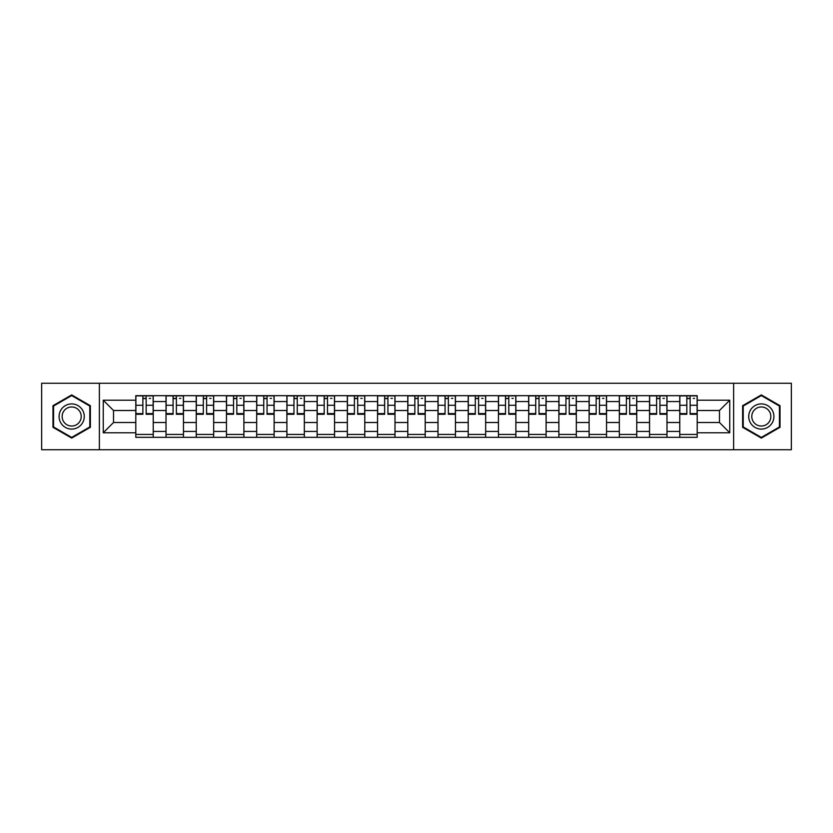 <?xml version="1.0" encoding="UTF-8"?>
<svg xmlns="http://www.w3.org/2000/svg" width="833" height="833" viewBox="0 0 833 833"><rect width="100%" height="100%" fill="white"/><g stroke="black" fill="none" stroke-linecap="round" stroke-linejoin="round"><path stroke-width="1.25" d="M733.623 449.726L791.35 449.726L791.35 383.274L41.65 383.274L41.65 449.726L733.623 449.726L733.623 383.274M166.017 437.325L166.017 401.579L153.23 401.579L153.23 437.325M153.23 401.579L153.23 395.675M166.017 401.579L166.017 395.675M183.458 395.675L183.458 437.325M196.244 437.325L196.244 395.675M213.675 395.675L213.675 437.325M226.461 437.325L226.461 395.675M243.892 395.675L243.892 437.325M256.679 437.325L256.679 395.675M274.119 395.675L274.119 437.325M286.896 437.325L286.896 395.675M304.337 395.675L304.337 437.325M317.123 437.325L317.123 395.675M334.554 395.675L334.554 437.325M347.34 437.325L347.34 395.675M364.781 395.675L364.781 437.325M377.557 437.325L377.557 395.675M394.998 395.675L394.998 437.325M407.785 437.325L407.785 395.675M425.215 395.675L425.215 437.325M438.002 437.325L438.002 395.675M455.443 395.675L455.443 437.325M468.219 437.325L468.219 395.675M485.66 395.675L485.66 437.325M498.446 437.325L498.446 395.675M515.877 395.675L515.877 437.325M528.663 437.325L528.663 395.675M546.104 395.675L546.104 437.325M558.881 437.325L558.881 395.675M576.321 395.675L576.321 437.325M589.108 437.325L589.108 395.675M606.539 395.675L606.539 437.325M619.325 437.325L619.325 395.675M636.756 395.675L636.756 437.325M649.542 437.325L649.542 395.675M666.983 395.675L666.983 437.325M679.77 437.325L679.77 395.675M679.77 422.508L666.983 422.508M649.542 422.508L636.756 422.508M619.325 422.508L606.539 422.508M589.108 422.508L576.321 422.508M558.881 422.508L546.104 422.508M528.663 422.508L515.877 422.508M498.446 422.508L485.66 422.508M468.219 422.508L455.443 422.508M438.002 422.508L425.215 422.508M407.785 422.508L394.998 422.508M377.557 422.508L364.781 422.508M347.34 422.508L334.554 422.508M317.123 422.508L304.337 422.508M286.896 422.508L274.119 422.508M256.679 422.508L243.892 422.508M226.461 422.508L213.675 422.508M196.244 422.508L183.458 422.508M166.017 422.508L153.23 422.508M679.77 410.492L666.983 410.492M649.542 410.492L636.756 410.492M619.325 410.492L606.539 410.492M589.108 410.492L576.321 410.492M558.881 410.492L546.104 410.492M528.663 410.492L515.877 410.492M498.446 410.492L485.66 410.492M468.219 410.492L455.443 410.492M438.002 410.492L425.215 410.492M407.785 410.492L394.998 410.492M377.557 410.492L364.781 410.492M347.34 410.492L334.554 410.492M317.123 410.492L304.337 410.492M286.896 410.492L274.119 410.492M256.679 410.492L243.892 410.492M226.461 410.492L213.675 410.492M196.244 410.492L183.458 410.492M166.017 410.492L153.23 410.492M113.517 422.508L135.8 422.508L135.8 410.492L113.517 410.492L113.517 422.508L103.25 432.775L103.25 400.225L135.8 400.225L135.8 410.492M697.2 410.492L697.2 422.508L719.483 422.508L719.483 410.492L697.2 410.492L697.2 395.675L135.8 395.675L135.8 400.225M697.2 400.225L729.75 400.225L729.75 432.775L697.2 432.775L697.2 422.508M135.8 422.508L135.8 437.325L697.2 437.325L697.2 432.775M135.8 432.775L103.25 432.775M99.377 449.726L99.377 383.274M90.37 405.702L71.68 394.915L52.979 405.702L52.979 427.298L71.68 438.085L90.37 427.298L90.37 405.702M780.021 405.702L761.32 394.915L742.63 405.702L742.63 427.298L761.32 438.085L780.021 427.298L780.021 405.702M153.23 434.42L135.8 434.42M142.87 398.58L146.16 398.58M183.458 434.42L166.017 434.42M173.087 398.58L176.388 398.58M213.675 434.42L196.244 434.42M203.314 398.58L206.605 398.58M243.892 434.42L226.461 434.42M233.532 398.58L236.822 398.58M274.119 434.42L256.679 434.42M263.749 398.58L267.049 398.58M304.337 434.42L286.896 434.42M293.976 398.58L297.266 398.58M334.554 434.42L317.123 434.42M324.193 398.58L327.484 398.58M364.781 434.42L347.34 434.42M354.41 398.58L357.701 398.58M394.998 434.42L377.557 434.42M384.638 398.58L387.928 398.58M425.215 434.42L407.785 434.42M414.855 398.58L418.145 398.58M455.443 434.42L438.002 434.42M445.072 398.58L448.362 398.58M485.66 434.42L468.219 434.42M475.299 398.58L478.59 398.58M515.877 434.42L498.446 434.42M505.516 398.58L508.807 398.58M546.104 434.42L528.663 434.42M535.734 398.58L539.024 398.58M576.321 434.42L558.881 434.42M565.951 398.58L569.251 398.58M606.539 434.42L589.108 434.42M596.178 398.58L599.468 398.58M636.756 434.42L619.325 434.42M626.395 398.58L629.686 398.58M666.983 434.42L649.542 434.42M656.612 398.58L659.913 398.58M697.2 434.42L679.77 434.42M686.84 398.58L690.13 398.58M103.25 400.225L113.517 410.492M719.483 422.508L729.75 432.775M719.483 410.492L729.75 400.225M146.16 414.272L146.16 395.873L153.137 395.873L153.137 414.272L146.16 414.272M142.87 398.382L146.16 398.382M149.263 398.382L150.617 398.382M148.972 395.873L135.894 395.873L135.894 414.272L142.87 414.272L142.87 395.873L140.059 395.873M176.388 414.272L176.388 395.873L183.354 395.873L183.354 414.272L176.388 414.272M173.087 398.382L176.388 398.382M179.48 398.382L180.834 398.382M179.189 395.873L166.111 395.873L166.111 414.272L173.087 414.272L173.087 395.873L170.276 395.873M206.605 414.272L206.605 395.873L213.581 395.873L213.581 414.272L206.605 414.272M203.314 398.382L206.605 398.382M209.708 398.382L211.061 398.382M209.416 395.873L196.338 395.873L196.338 414.272L203.314 414.272L203.314 395.873L200.503 395.873M60.767 422.8A12.589 12.589 0 0 0 77.969 427.402A12.589 12.589 0 0 0 82.582 410.2A12.589 12.589 0 0 0 65.38 405.598A12.589 12.589 0 0 0 60.767 422.8M63.423 421.269A9.538 9.538 0 0 0 76.449 424.757A9.538 9.538 0 0 0 79.937 411.731A9.538 9.538 0 0 0 66.911 408.243A9.538 9.538 0 0 0 63.423 421.269M71.68 395.581L89.787 406.046L89.787 426.954L71.68 437.419L53.562 426.954L53.562 406.046L71.68 395.581M750.418 422.8A12.589 12.589 0 0 0 767.62 427.402A12.589 12.589 0 0 0 772.233 410.2A12.589 12.589 0 0 0 755.031 405.598A12.589 12.589 0 0 0 750.418 422.8M753.063 421.269A9.538 9.538 0 0 0 766.089 424.757A9.538 9.538 0 0 0 769.577 411.731A9.538 9.538 0 0 0 756.551 408.243A9.538 9.538 0 0 0 753.063 421.269M761.32 395.581L779.438 406.046L779.438 426.954L761.32 437.419L743.213 426.954L743.213 406.046L761.32 395.581M236.822 414.272L236.822 395.873L243.798 395.873L243.798 414.272L236.822 414.272M233.532 398.382L236.822 398.382M239.925 398.382L241.278 398.382M239.633 395.873L226.555 395.873L226.555 414.272L233.532 414.272L233.532 395.873L230.72 395.873M267.049 414.272L267.049 395.873L274.015 395.873L274.015 414.272L267.049 414.272M263.749 398.382L267.049 398.382M270.142 398.382L271.496 398.382M269.85 395.873L256.772 395.873L256.772 414.272L263.749 414.272L263.749 395.873L260.937 395.873M297.266 414.272L297.266 395.873L304.243 395.873L304.243 414.272L297.266 414.272M293.976 398.382L297.266 398.382M300.369 398.382L301.723 398.382M300.078 395.873L287 395.873L287 414.272L293.976 414.272L293.976 395.873L291.165 395.873M327.484 414.272L327.484 395.873L334.46 395.873L334.46 414.272L327.484 414.272M324.193 398.382L327.484 398.382M330.586 398.382L331.94 398.382M330.295 395.873L317.217 395.873L317.217 414.272L324.193 414.272L324.193 395.873L321.382 395.873M357.701 414.272L357.701 395.873L364.677 395.873L364.677 414.272L357.701 414.272M354.41 398.382L357.701 398.382M360.804 398.382L362.157 398.382M360.512 395.873L347.434 395.873L347.434 414.272L354.41 414.272L354.41 395.873L351.599 395.873M387.928 414.272L387.928 395.873L394.904 395.873L394.904 414.272L387.928 414.272M384.638 398.382L387.928 398.382M391.021 398.382L392.385 398.382M390.739 395.873L377.661 395.873L377.661 414.272L384.638 414.272L384.638 395.873L381.826 395.873M418.145 414.272L418.145 395.873L425.122 395.873L425.122 414.272L418.145 414.272M414.855 398.382L418.145 398.382M421.248 398.382L422.602 398.382M420.957 395.873L407.878 395.873L407.878 414.272L414.855 414.272L414.855 395.873L412.043 395.873M448.362 414.272L448.362 395.873L455.339 395.873L455.339 414.272L448.362 414.272M445.072 398.382L448.362 398.382M451.465 398.382L452.819 398.382M451.174 395.873L438.096 395.873L438.096 414.272L445.072 414.272L445.072 395.873L442.261 395.873M478.59 414.272L478.59 395.873L485.566 395.873L485.566 414.272L478.59 414.272M475.299 398.382L478.59 398.382M481.682 398.382L483.046 398.382M481.401 395.873L468.323 395.873L468.323 414.272L475.299 414.272L475.299 395.873L472.488 395.873M508.807 414.272L508.807 395.873L515.783 395.873L515.783 414.272L508.807 414.272M505.516 398.382L508.807 398.382M511.91 398.382L513.263 398.382M511.618 395.873L498.54 395.873L498.54 414.272L505.516 414.272L505.516 395.873L502.705 395.873M539.024 414.272L539.024 395.873L546 395.873L546 414.272L539.024 414.272M535.734 398.382L539.024 398.382M542.127 398.382L543.48 398.382M541.835 395.873L528.757 395.873L528.757 414.272L535.734 414.272L535.734 395.873L532.922 395.873M569.251 414.272L569.251 395.873L576.228 395.873L576.228 414.272L569.251 414.272M565.951 398.382L569.251 398.382M572.344 398.382L573.708 398.382M572.063 395.873L558.985 395.873L558.985 414.272L565.951 414.272L565.951 395.873L563.15 395.873M599.468 414.272L599.468 395.873L606.445 395.873L606.445 414.272L599.468 414.272M596.178 398.382L599.468 398.382M602.571 398.382L603.925 398.382M602.28 395.873L589.202 395.873L589.202 414.272L596.178 414.272L596.178 395.873L593.367 395.873M629.686 414.272L629.686 395.873L636.662 395.873L636.662 414.272L629.686 414.272M626.395 398.382L629.686 398.382M632.788 398.382L634.142 398.382M632.497 395.873L619.419 395.873L619.419 414.272L626.395 414.272L626.395 395.873L623.584 395.873M659.913 414.272L659.913 395.873L666.889 395.873L666.889 414.272L659.913 414.272M656.612 398.382L659.913 398.382M663.006 398.382L664.37 398.382M662.724 395.873L649.646 395.873L649.646 414.272L656.612 414.272L656.612 395.873L653.811 395.873M690.13 414.272L690.13 395.873L697.106 395.873L697.106 414.272L690.13 414.272M686.84 398.382L690.13 398.382M693.233 398.382L694.587 398.382M692.941 395.873L679.863 395.873L679.863 414.272L686.84 414.272L686.84 395.873L684.028 395.873M649.542 401.579L636.756 401.579M619.325 401.579L606.539 401.579M589.108 401.579L576.321 401.579M558.881 401.579L546.104 401.579M528.663 401.579L515.877 401.579M498.446 401.579L485.66 401.579M468.219 401.579L455.443 401.579M438.002 401.579L425.215 401.579M407.785 401.579L394.998 401.579M377.557 401.579L364.781 401.579M347.34 401.579L334.554 401.579M317.123 401.579L304.337 401.579M286.896 401.579L274.119 401.579M256.679 401.579L243.892 401.579M226.461 401.579L213.675 401.579M196.244 401.579L183.458 401.579M679.77 401.579L666.983 401.579M649.542 431.421L636.756 431.421M619.325 431.421L606.539 431.421M589.108 431.421L576.321 431.421M558.881 431.421L546.104 431.421M528.663 431.421L515.877 431.421M498.446 431.421L485.66 431.421M468.219 431.421L455.443 431.421M438.002 431.421L425.215 431.421M407.785 431.421L394.998 431.421M377.557 431.421L364.781 431.421M347.34 431.421L334.554 431.421M317.123 431.421L304.337 431.421M286.896 431.421L274.119 431.421M256.679 431.421L243.892 431.421M226.461 431.421L213.675 431.421M196.244 431.421L183.458 431.421M166.017 431.421L153.23 431.421M679.77 431.421L666.983 431.421M146.16 413.605L153.137 413.605M146.16 405.275L153.137 405.275M135.894 413.605L142.87 413.605M135.894 405.275L142.87 405.275M176.388 413.605L183.354 413.605M176.388 405.275L183.354 405.275M166.111 413.605L173.087 413.605M166.111 405.275L173.087 405.275M206.605 413.605L213.581 413.605M206.605 405.275L213.581 405.275M196.338 413.605L203.314 413.605M196.338 405.275L203.314 405.275M236.822 413.605L243.798 413.605M236.822 405.275L243.798 405.275M226.555 413.605L233.532 413.605M226.555 405.275L233.532 405.275M267.049 413.605L274.015 413.605M267.049 405.275L274.015 405.275M256.772 413.605L263.749 413.605M256.772 405.275L263.749 405.275M297.266 413.605L304.243 413.605M297.266 405.275L304.243 405.275M287 413.605L293.976 413.605M287 405.275L293.976 405.275M327.484 413.605L334.46 413.605M327.484 405.275L334.46 405.275M317.217 413.605L324.193 413.605M317.217 405.275L324.193 405.275M357.701 413.605L364.677 413.605M357.701 405.275L364.677 405.275M347.434 413.605L354.41 413.605M347.434 405.275L354.41 405.275M387.928 413.605L394.904 413.605M387.928 405.275L394.904 405.275M377.661 413.605L384.638 413.605M377.661 405.275L384.638 405.275M418.145 413.605L425.122 413.605M418.145 405.275L425.122 405.275M407.878 413.605L414.855 413.605M407.878 405.275L414.855 405.275M448.362 413.605L455.339 413.605M448.362 405.275L455.339 405.275M438.096 413.605L445.072 413.605M438.096 405.275L445.072 405.275M478.59 413.605L485.566 413.605M478.59 405.275L485.566 405.275M468.323 413.605L475.299 413.605M468.323 405.275L475.299 405.275M508.807 413.605L515.783 413.605M508.807 405.275L515.783 405.275M498.54 413.605L505.516 413.605M498.54 405.275L505.516 405.275M539.024 413.605L546 413.605M539.024 405.275L546 405.275M528.757 413.605L535.734 413.605M528.757 405.275L535.734 405.275M569.251 413.605L576.228 413.605M569.251 405.275L576.228 405.275M558.985 413.605L565.951 413.605M558.985 405.275L565.951 405.275M599.468 413.605L606.445 413.605M599.468 405.275L606.445 405.275M589.202 413.605L596.178 413.605M589.202 405.275L596.178 405.275M629.686 413.605L636.662 413.605M629.686 405.275L636.662 405.275M619.419 413.605L626.395 413.605M619.419 405.275L626.395 405.275M659.913 413.605L666.889 413.605M659.913 405.275L666.889 405.275M649.646 413.605L656.612 413.605M649.646 405.275L656.612 405.275M690.13 413.605L697.106 413.605M690.13 405.275L697.106 405.275M679.863 413.605L686.84 413.605M679.863 405.275L686.84 405.275"/></g></svg>
